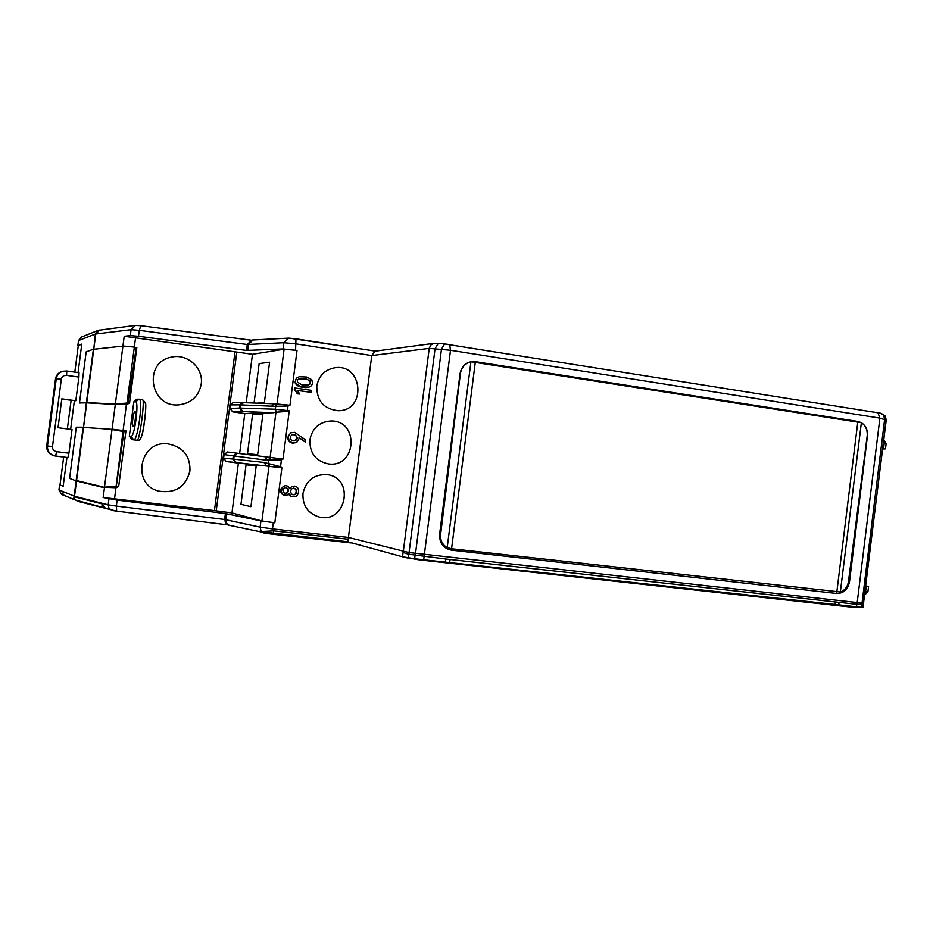 <?xml version="1.0" encoding="UTF-8"?>
<svg xmlns="http://www.w3.org/2000/svg" width="933" height="933" viewBox="0 0 933 933"><rect width="100%" height="100%" fill="white"/><g stroke="black" fill="none" stroke-linecap="round" stroke-linejoin="round"><path stroke-width="1.4" d="M848.447 581.632L867.177 436.073C867.678 430.183 865.742 425.728 861.369 422.684C865.871 425.646 867.9 430.125 867.445 436.108L849.508 581.76L848.447 581.632C847.537 586.904 844.843 590.367 840.341 592L451.432 548.744L447.199 547.624L470.943 361.747L861.357 422.684M849.508 581.76C847.864 589.539 843.584 593.446 836.656 593.47L451.397 550.167C443.268 548.382 439.338 543.111 439.606 534.341L460.039 373.806C461.217 367.299 464.856 363.275 470.943 361.747C464.984 363.415 461.45 367.45 460.354 373.853L440.621 534.457C440.178 540.335 442.37 544.732 447.199 547.624M289.965 405.237L288.367 405.995L275.293 406.333L277.054 403.791L284.099 349.21L252.47 354.272L124.217 336.253L130.293 335.6L138.504 336.265L246.51 350.423L283.119 348.942L297.032 350.411L289.965 405.237L274.594 403.802M284.099 349.21L297.032 350.411M234.941 352.301L214.438 510.596L103.143 497.499L117.115 500.111L116.345 506.071L224.631 519.483L260.12 527.168L272.518 528.906L348.429 537.455L371.754 355.555L296.367 343.939L283.924 342.714L247.268 344.51L246.51 350.423M882.676 449.006L885.499 448.843L882.77 448.225M138.504 336.265L139.274 330.329L247.268 344.51L251.688 340.137L247.688 344.429L246.93 350.341M886.047 420.083L879.901 418.101L450.511 350.26L429.227 348.371L371.754 355.555L375.078 351.17L434.078 343.332L438.557 343.449M78.524 340.557L81.264 337.128L98.338 330.305L95.376 334.026L78.524 340.557L77.871 345.537M292.997 434.44L296.239 436.026L296.776 438.825L294.082 441.017L291.119 439.909L290.233 436.656L292.367 434.533L295.458 434.988L297.335 437.67L296.729 439.781L294.082 441.017M285.731 487.586L287.586 488.729L287.982 490.886L287.212 492.671L284.892 493.452M293.79 488.052L295.936 489.475L296.216 491.994L295.096 494.315L292.67 494.7M300.496 378.46L307.808 379.638L310.304 382.297L310.001 383.778L308.17 385.107L301.989 384.921L297.51 382.18L297.3 380.349L298.852 378.868L306.152 378.938L310.281 381.026L310.491 383.743L306.49 385.457M283.072 490.525L283.865 488.274L285.766 487.586L287.854 488.554L288.495 490.35L287.667 492.752L285.836 493.557L283.539 492.671L283.072 490.525M290.501 491.423L291.411 489.09L293.452 488.017L295.726 488.787L296.729 490.653L295.959 494.058L294.14 494.852L291.481 494.07L290.501 491.423M242.113 411.535L232.655 411.861L244.808 413.529L273.451 412.701L242.113 411.535L239.454 408.048L275.34 409.214L275.713 406.298L277.439 403.791M275.293 406.333L239.874 404.84L242.813 402.17M223.617 458.173L233.716 459.141L234.136 455.945L233.273 455.84L232.853 459.048L235.524 462.5L226.229 461.543L223.617 458.173L224.083 454.593L227.442 451.98L270.127 457.415L275.97 412.188L273.451 412.701M142.422 399.651L142.504 399.651C145.233 399.126 139.623 441.507 137.139 440.248L133.711 439.805C137.722 441.262 143.379 398.869 139.134 399.196L135.518 401.808C139.367 400.782 134.574 437.565 131.005 436.352L133.711 439.805L132.031 439.641L129.325 436.212L131.005 436.352M135.285 419.127C134.585 423.839 133.816 426.369 132.987 426.731C131.331 426.848 133.477 410.835 135.04 411.453C135.717 412.013 135.798 414.567 135.285 419.127M299.003 438.755L299.05 437.507L305.196 441.985L305.476 439.781L294.641 432.352L290.769 432.807L288.297 436.143L288.997 440.656L292.519 443.023L296.589 442.639L299.003 438.755M295.201 496.799L297.37 495.47L298.688 491.784L298.175 488.402L296.519 486.769L292.041 486.256L289.755 488.682L288.029 486.221L285.311 485.568L282.244 487.364L281.276 491.936L282.967 494.56L286.699 495.33L288.997 493.779L291.248 496.414L295.201 496.799M296.204 383.813L301.044 386.833L309.033 387.102L311.307 385.796L312.637 383.65L311.797 379.719L306.689 377.014L299.166 376.722L296.659 378.04L295.539 379.871L295.726 383.848L296.542 384.256M294.805 389.574L297.755 393.784L299.633 394.053L297.592 390.391L311.19 392.35L311.447 390.356L294.478 387.906L294.327 389.609L295.19 389.982M279.783 467.585L280.541 466.698L281.894 467.853L266.57 466.022L263.946 462.43L280.541 466.698L281.428 459.841L280.915 458.803L270.127 457.415L268.366 460.004L264.261 459.934L267.701 457.112M289.253 410.8L287.656 411.406L287.772 410.59L289.253 410.8L283.026 459.071L281.428 459.841L268.786 459.992L270.512 457.462M46.72 445.811L55.514 378.856L56.283 378.646L47.455 445.939L46.72 445.811C46.498 450.837 48.878 454.138 53.834 455.701L55.595 456.062M865.836 585.877L868.576 586.46L865.789 586.239M61.765 399.161L75.818 400.735L61.811 398.846L58.021 427.711L72.039 429.518L68.937 453.193L56.575 451.665C53.776 451.036 52.423 449.344 52.493 446.592L61.333 379.195C61.975 376.512 63.724 375.229 66.581 375.358L78.908 377.084L79.025 372.722L66.814 371.007M62.394 371.381L62.045 371.486C58.347 372.687 56.178 375.148 55.514 378.856M271.153 406.566L274.267 403.779M287.656 411.406L275.97 412.188M225.786 513.663L225.168 521.629L226.416 523.798L228.562 525.104L227.535 524.789L224.631 519.483L225.389 513.547L260.925 520.917L274.815 522.807L261.928 520.976L231.955 512.917L238.405 463.071L266.57 466.022L236.259 462.581L233.716 459.141L263.946 462.43M117.115 500.111L225.389 513.547M276.378 412.118L275.34 409.214L287.772 410.59L287.854 404.957M230.521 404.887L230.054 408.467L239.454 408.048L239.874 404.84L230.521 404.887L233.437 402.286L275.305 403.802M232.655 411.861L230.054 408.467M132.031 439.641L137.291 440.259C140.382 441.764 142.749 435.699 144.405 422.066C145.385 416.165 146.108 404.024 145.501 402.706L142.504 399.651L139.134 399.196L136.743 399.219L133.816 401.855L129.325 436.212M137.291 440.259L136.16 440.178M299.05 437.799L299.645 437.892M299.166 437.869L303.248 440.458M302.759 440.434L305.196 441.985M287.691 437.145L288.157 437.729M287.691 437.705L288.204 438.312M287.737 438.288L288.309 438.93M287.877 439.07L288.507 439.653M288.04 439.63L288.717 440.166M288.25 440.143L288.997 440.656M288.53 440.633L289.335 441.099M288.868 441.076L289.673 441.461M289.195 441.437L290.081 441.834M289.615 441.799L290.536 442.16M290.07 442.137L291.014 442.464M290.548 442.429L291.551 442.72M291.073 442.685L292.006 442.883M291.528 442.86L292.519 443.023M292.052 443L293.055 443.117M292.589 443.093L293.615 443.175M294.21 486.081L294.851 486.175M289.895 487.493L290.046 488.087M281.241 488.332L281.533 488.939M281.078 488.857L281.404 489.498M280.95 489.417L281.311 490.105M280.833 490.14L281.241 490.828M280.786 490.746L281.23 491.399M280.775 491.306L281.276 491.936M280.856 492.053L281.498 492.671M281.031 492.589L281.743 493.184M281.276 493.091L282.058 493.662M281.684 493.674L282.536 494.198M282.081 494.105L282.967 494.56M282.512 494.467L283.422 494.84M282.956 494.747L283.632 494.968M283.166 494.875L284.11 495.178M283.655 495.085L284.658 495.306M288.729 494.21L289.463 494.817M288.997 494.723L289.778 495.271M289.312 495.178L290.128 495.668M289.662 495.575L290.513 495.994M290.046 495.901L290.734 496.134M290.268 496.041L291.248 496.414M290.781 496.321L291.761 496.636M291.294 496.543L292.286 496.788M296.064 384.303L296.916 384.676M296.437 384.711L297.335 385.049M296.857 385.096L297.779 385.399M297.3 385.434L298.268 385.714M297.79 385.749L298.525 385.854M298.047 385.9L298.957 386.087M298.467 386.122L299.423 386.297M298.933 386.332L299.925 386.484M299.446 386.53L300.473 386.67M299.983 386.705L301.044 386.833M300.566 386.868L301.662 386.973M301.184 387.02L302.315 387.113M301.826 387.148L303.295 387.277M302.817 387.312L303.936 387.37M303.447 387.405L304.52 387.44M304.041 387.475L305.068 387.487M304.59 387.522L305.581 387.51M305.103 387.557L306.059 387.522M305.569 387.557L306.479 387.51M305.989 387.545L306.829 387.487M294.98 382.075L295.586 382.565M295.108 382.612L295.773 383.066M295.294 383.113L296.029 383.545M294.327 389.108L294.478 387.906M294.711 390.017L295.551 390.402M295.073 390.437L295.913 390.834M295.434 390.869L296.251 391.289M295.773 391.324L296.577 391.755M296.099 391.79L296.892 392.245M296.414 392.28L297.195 392.735M296.717 392.77L297.487 393.26M297.009 393.283L297.755 393.784M297.277 393.819L299.633 394.053M297.674 390.507L311.19 392.35M283.026 459.071L280.915 458.803M56.575 451.665L55.607 456.062L67.887 457.567L68.937 453.193M75.818 400.735L78.908 377.084M226.229 461.543L238.405 463.071M214.438 510.596L231.955 512.917M112.065 429.18L125.943 430.859L118.678 486.536L115.96 487.772L102.059 487.108M129.57 403.126L136.836 347.473L136.195 347.706L128.008 402.928L129.57 403.126L126.853 404.316L115.319 404.397M78.057 372.582L81.789 344.114L78.279 345.595L74.803 372.127M71.095 400.409L67.351 428.912M63.666 457.053L60.004 484.962L63.164 486.268L66.943 457.45M74.36 400.852L70.628 429.332M75.503 500.053L61.625 494.455L58.942 489.895L74.512 496.239M102.268 503.96L104.997 507.774L101.849 507.202L102.268 503.96L74.43 496.811M59.595 484.915L58.942 489.895M189.959 470.908C190.332 455.875 183.02 446.872 168.022 443.886C139.495 439.921 130.947 484.88 159.065 491.178C175.567 493.534 185.854 486.781 189.959 470.908M158.89 491.131L159.03 491.178C175.521 493.522 185.819 486.769 189.924 470.897C190.297 455.875 182.985 446.872 167.998 443.886L168.022 443.886M201.213 384.174C198.717 396.467 191.148 403.359 178.506 404.864C149.886 407.534 143.017 362.004 171.392 357.152C187.311 353.152 203.837 368.267 201.213 384.174M178.693 404.864C191.23 403.278 198.729 396.385 201.201 384.186C203.837 368.267 187.311 353.152 171.392 357.152L171.042 357.222M236.807 351.916L216.188 511.109M102.059 487.143L104.473 487.166L112.03 429.343L83.527 427.396L95.761 333.944L99.866 329.944M112.03 429.53L123.937 431.594L116.31 486.256L104.473 487.166M125.943 430.859L123.937 431.594M118.678 486.536L116.31 486.256M114.491 499.085L115.96 487.772L115.435 486.571M76.564 480.565L102.14 486.734M128.008 402.928L115.342 404.106M116.112 486.338L126.515 403.511M126.97 403.359L134.282 347.414L136.195 347.706M86.792 402.555L115.307 404.094M115.249 404.397L86.361 402.823L83.538 427.232M330.958 420.981L330.935 420.981C359.322 420.27 356.803 467.725 328.649 463.958C315.809 461.229 309.558 453.158 309.884 439.735C312.345 428.095 319.366 421.844 330.958 420.981C359.38 420.27 356.814 467.806 328.649 463.958M326.83 474.594C355.111 477.369 346.47 524.194 318.981 516.952L319.039 516.975C307.797 513.36 302.444 505.499 302.98 493.417C305.966 480.518 313.931 474.244 326.853 474.594C355.158 477.334 346.563 524.218 319.039 516.975M334.982 367.73L335.134 367.719C363.124 363.66 366.564 411.01 338.306 410.695M316.788 386.099C318.818 375.672 324.929 369.538 335.134 367.707C363.194 363.66 366.552 411.15 338.224 410.695C323.891 409.097 316.742 400.898 316.788 386.099M863.002 607.5L414.637 558.774L402.531 556.803L347.799 541.793L260.494 531.6L273.707 530.865L348.126 539.227L348.441 537.455L409.062 552.581L408.957 554.284M260.564 531.075L259.584 531.32L260.494 531.6M350.015 542.411L384.991 551.998M415.313 555.205L441.472 349.129L444.609 343.95L438.242 343.391L435.081 348.569L409.062 552.581L857.205 602.555L856.809 604.327L863.48 603.989M445.321 562.296L445.741 559.019L408.852 554.272C405.027 553.362 403.138 552.511 403.208 551.706M445.741 559.019L856.809 604.327L856.447 607.301M252.47 354.272L246.254 402.321M244.808 413.529L239.629 453.531M347.799 541.793L348.126 539.227M101.849 507.202L74.034 499.645L74.453 496.496M63.211 491.656L62.814 494.688L74.034 499.645M281.894 467.853L274.815 522.807M451.397 550.167L475.364 361.666L857.87 421.436L836.656 593.47M840.341 592L861.381 422.684L857.87 421.436M470.943 361.747L475.364 361.666M283.119 348.942L283.924 342.714L288.519 338.143L253.006 339.985L248.575 344.335L247.805 350.272M883.586 448.376L884.204 443.373L883.388 443.222M886.093 443.968L884.204 443.373L883.714 440.504M295.563 350.19L295.983 338.807L288.717 338.131M289.662 338.201L375.428 351.123M135.495 325.36L131.075 329.676L139.274 330.329L140.836 325.687L251.245 340.23M130.293 335.6L131.075 329.676L95.376 334.026L93.767 349.152M296.053 338.831L375.381 351.135M403.289 551.66L429.227 348.371L430.836 344.977L434.078 343.332M877.615 412.748L877.953 412.783C880.146 412.818 882 413.599 883.528 415.127L884.671 419.115L862.057 602.951L857.205 602.555L879.901 418.101L877.953 412.783L444.609 343.95L449.659 344.58L450.511 350.26L423.687 559.928M861.649 604.456L862.057 602.951L863.561 602.928L886.093 419.745L884.95 415.768L880.857 413.424M863.153 604.409L886.257 419.827L884.95 415.768L882.338 414.077M244.061 402.228L240.749 404.864L240.329 408.059L242.86 411.546M140.65 437.6C142.737 438.615 147.519 401.901 145.151 403.114M269.369 466.313L268.366 460.004M865.171 591.265L867.958 591.417M866.617 586.321L864.833 594.029M52.493 446.592L47.455 445.939C47.233 450.989 49.612 454.301 54.604 455.887L67.887 457.567M62.849 371.252L66.779 370.996L62.849 371.252C59.141 372.454 56.948 374.914 56.283 378.646L61.333 379.195M79.025 372.722L66.779 370.996L66.581 375.358M264.261 459.934L234.136 455.945L237.46 453.251L227.442 451.98M224.083 454.593L233.273 455.84L236.725 453.158M236.259 462.581L235.524 462.5M261.928 520.976L268.984 466.267L267.934 463.316M228.562 525.104L229.541 525.361C226.952 524.521 225.728 522.667 225.868 519.809L226.637 513.861M74.477 496.239L108.193 504.846L108.974 498.91M111.96 510.398L108.963 508.263L108.193 504.846L116.345 506.071L116.683 511.144L227.827 524.882L116.73 511.144M133.816 401.855L135.518 401.808M261.077 531.075L260.12 527.168L260.925 520.917M103.143 497.499L104.543 487.154M102.059 487.178L76.483 480.985L69.59 478.419L76.296 427.186L83.165 427.209L76.121 480.868M74.477 496.519L83.503 427.396M116.648 511.132L112.66 510.526M124.217 336.253L112.053 429.343M272.168 530.97L273.334 522.632M75.818 500.135L77.917 501.371L116.683 511.144M134.282 347.414L136.836 347.473M122.946 345.98L134.329 347.099L135.6 337.384M122.934 346.096L93.755 349.269M74.15 496.134L76.144 480.88M79.468 402.986L86.361 402.823L93.382 349.234L86.174 351.834L79.468 402.986M271.433 533.268L270.768 533.979L264.517 533.093M261.811 531.892L264.016 533.011M229.541 525.361L270.757 533.979L351.17 542.936L270.792 533.979M406.205 557.514L417.168 559.543M858.896 607.546L857.754 607.535M854.896 607.126L856.506 607.605M422.742 559.823L853.823 607.395L422.124 560.185M422.066 560.173L417.284 559.567L422.066 560.173M416.375 559.019L410.03 558.086M439.606 534.341L440.621 534.457M863.328 604.351L863.748 602.811M258.534 402.963L264.354 402.776L269.59 362.214L259.141 363.613L254.091 402.729M262.896 414.112L252.61 414.147L247.502 453.683L257.648 454.709L262.896 414.112M246.067 464.739L256.178 466.057L250.93 506.689L240.959 504.31L246.067 464.739M273.369 533.489L273.707 530.865M402.531 556.803L403.196 551.625M862.803 607.628L863.2 604.409M861.299 607.675L861.695 604.444M838.685 605.354L839.059 602.368M835.012 604.946L835.338 602.251M449.648 562.762L450.021 559.812M414.637 558.774L415.103 555.182M408.292 557.829L408.747 554.249M73.672 499.528L74.115 496.123M885.499 448.843L886.105 443.863L883.831 439.571M253.006 339.985L251.688 340.137M251.292 340.218L140.836 325.687L135.25 325.395L98.338 330.305M864.704 595.091L867.958 591.464L868.576 586.46M77.917 501.371L77.042 501.068M404.537 557.223L407.418 557.992M862.99 607.616L863.398 604.316"/></g></svg>
